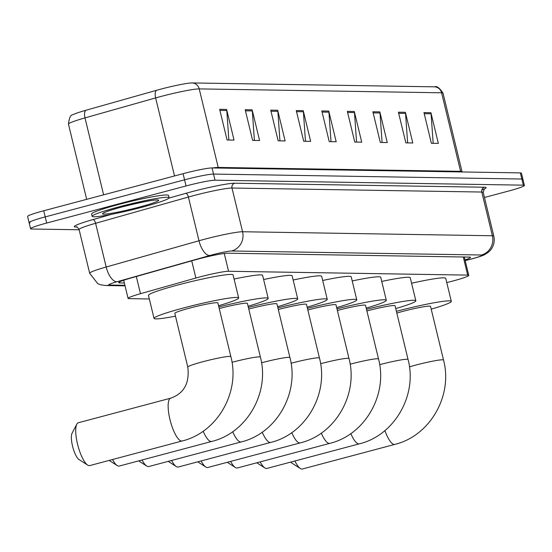 <?xml version="1.0" encoding="UTF-8"?>
<svg xmlns="http://www.w3.org/2000/svg" width="552" height="552" viewBox="0 0 552 552"><rect width="100%" height="100%" fill="white"/><g stroke="black" fill="none" stroke-linecap="round" stroke-linejoin="round"><path stroke-width="0.83" d="M446.775 282.583L448.721 282.093A23.743 1.822 166.4 0 0 452.647 281.078A23.743 1.822 166.4 0 0 468.758 275.379A23.743 1.822 166.4 0 0 467.689 275.11L228.569 271.267A23.743 1.822 166.4 0 0 195.884 278.029L140.477 293.698A23.743 1.822 166.4 0 0 128.078 298.37A23.743 1.822 166.4 0 0 129.154 298.646L149.337 298.97M465.019 259.916A23.743 1.822 166.4 0 0 470.47 257.356A23.743 1.822 166.4 0 0 469.4 257.087L227.493 253.202A23.743 1.822 166.4 0 0 194.808 259.964L131.086 277.98A23.743 1.822 166.4 0 0 118.694 282.658A23.743 1.822 166.4 0 0 119.763 282.928L124.359 283.003M79.143 229.77L31.643 229.011A23.743 1.822 -13.6 0 1 30.567 228.735A23.743 1.822 -13.6 0 1 46.678 223.042L186.045 185.955A23.743 1.822 -13.6 0 1 215.018 180.207L523.331 185.161A23.743 1.822 -13.6 0 1 524.4 185.437A23.743 1.822 -13.6 0 1 508.288 191.13L484.456 197.471M30.153 222.87A23.743 1.822 -13.6 0 1 29.083 222.601L27.6 216.467A23.743 1.822 -13.6 0 1 43.712 210.767L183.078 173.68A23.743 1.822 -13.6 0 1 212.044 167.939L520.357 172.893L521.847 179.027A23.743 1.822 -13.6 0 1 522.916 179.303A23.743 1.822 -13.6 0 0 521.847 179.027L213.534 174.073L521.847 179.027L523.331 185.161M183.078 173.68L184.561 179.821A23.743 1.822 -13.6 0 1 213.534 174.073A23.743 1.822 -13.6 0 0 184.561 179.821L45.195 216.908L184.561 179.821L186.045 185.955M29.083 222.601A23.743 1.822 -13.6 0 1 45.195 216.908A23.743 1.822 -13.6 0 0 29.083 222.601L30.567 228.735M219.655 109.317L227.079 140.001L234.041 140.111L226.617 109.434L219.655 109.317M228.859 140.029L226.789 110.524A6.334 6.051 -89.1 0 0 226.617 109.434M245.191 109.731L252.616 140.408L259.578 140.518L252.16 109.841L245.191 109.731M254.396 140.436L252.326 110.931A6.334 6.051 -89.1 0 0 252.16 109.841M270.728 110.138L278.153 140.822L285.115 140.932L277.697 110.255L270.728 110.138M279.933 140.85L277.863 111.338A6.334 6.051 -89.1 0 0 277.697 110.255M296.265 110.552L303.69 141.229L310.652 141.34L303.234 110.662L296.265 110.552M305.47 141.257L303.4 111.752A6.334 6.051 -89.1 0 0 303.234 110.662M423.957 112.601L431.381 143.278L438.343 143.396L430.926 112.711L423.957 112.601M433.161 143.306L431.091 113.802A6.334 6.051 -89.1 0 0 430.926 112.711M398.42 112.194L405.844 142.871L412.806 142.982L405.382 112.304L398.42 112.194M407.624 142.899L405.554 113.395A6.334 6.051 -89.1 0 0 405.382 112.304M372.883 111.78L380.307 142.457L387.269 142.575L379.845 111.89L372.883 111.78M382.087 142.492L380.017 112.981A6.334 6.051 -89.1 0 0 379.845 111.89M347.346 111.373L354.763 142.05L361.732 142.161L354.308 111.483L347.346 111.373M356.551 142.078L354.481 112.573A6.334 6.051 -89.1 0 0 354.308 111.483M321.809 110.959L329.227 141.636L336.196 141.754L328.771 111.076L321.809 110.959M331.007 141.671L328.937 112.159A6.334 6.051 -89.1 0 0 328.771 111.076M85.781 110.31A7.914 3.519 74.2 0 0 85.001 117.893A31.657 2.429 166.4 0 0 68.469 124.124C69.207 117.769 70.711 114.623 72.995 114.699A25.958 1.994 -13.6 0 1 85.781 110.31L156.423 90.335A25.958 1.994 -13.6 0 1 192.158 82.938L434.534 86.836A25.958 1.994 -13.6 0 1 434.693 86.836C436.687 85.732 439.468 87.837 443.028 93.157A31.657 2.429 166.4 0 0 441.6 92.791A7.914 7.569 -89.1 0 0 434.534 86.836M520.357 172.893A23.743 1.822 -13.6 0 1 521.433 173.162L524.4 185.437M294.892 460.982A22.163 6.272 75.1 0 0 300.35 468.524L291.711 462.997A14.248 4.036 -104.9 0 1 290.69 462.1M300.35 468.524A22.163 6.272 75.1 0 0 301.889 469.062A22.163 6.272 75.1 0 0 302.392 469L394.811 444.401A22.163 6.272 -104.9 0 1 394.307 444.463A22.163 6.272 -104.9 0 1 384.91 430.588M409.432 366.859A22.163 1.697 166.4 0 1 415.49 365.155A22.163 1.697 166.4 0 1 442.531 359.794A22.163 1.697 166.4 0 1 443.532 360.049L430.539 306.36A22.163 1.697 166.4 0 0 402.505 311.466A22.163 1.697 166.4 0 0 396.826 313.06M396.405 311.321A43.525 3.34 -13.6 0 1 451.308 301.337A43.525 3.34 -13.6 0 1 431.216 309.154M411.592 283.231A43.525 3.34 -13.6 0 1 445.747 278.325L451.308 301.337M260.171 461.893A22.163 6.272 75.1 0 0 264.87 467.951A22.163 6.272 75.1 0 0 266.416 468.489A22.163 6.272 75.1 0 0 266.92 468.427L359.338 443.836A22.163 6.272 -104.9 0 1 358.834 443.898A22.163 6.272 -104.9 0 1 350.824 433.582M379.659 364.679A22.163 1.697 166.4 0 1 380.017 364.589A22.163 1.697 166.4 0 1 407.059 359.228A22.163 1.697 166.4 0 1 408.059 359.483L395.066 305.794A22.163 1.697 166.4 0 0 367.032 310.9A22.163 1.697 166.4 0 0 366.894 310.935M366.5 309.306A43.525 3.34 -13.6 0 1 415.835 300.771A43.525 3.34 -13.6 0 1 395.743 308.589M381.742 281.43A43.525 3.34 -13.6 0 1 410.267 277.76L415.835 300.771M230.639 461.417A22.163 6.272 75.1 0 0 235.345 467.475A22.163 6.272 75.1 0 0 236.884 468.013A22.163 6.272 75.1 0 0 237.388 467.958L329.806 443.359A22.163 6.272 -104.9 0 1 329.302 443.422A22.163 6.272 -104.9 0 1 321.292 433.106M350.127 364.21A22.163 1.697 166.4 0 1 350.485 364.113A22.163 1.697 166.4 0 1 377.527 358.752A22.163 1.697 166.4 0 1 378.527 359.007L365.534 305.318A22.163 1.697 166.4 0 0 337.5 310.424A22.163 1.697 166.4 0 0 337.362 310.459M336.968 308.83A43.525 3.34 -13.6 0 1 386.303 300.295A43.525 3.34 -13.6 0 1 366.211 308.113M352.21 280.961A43.525 3.34 -13.6 0 1 380.742 277.283L386.303 300.295M201.107 460.941A22.163 6.272 75.1 0 0 205.813 466.999A22.163 6.272 75.1 0 0 207.352 467.544A22.163 6.272 75.1 0 0 207.856 467.482L300.274 442.883A22.163 6.272 -104.9 0 1 299.77 442.945A22.163 6.272 -104.9 0 1 291.76 432.63M320.595 363.733A22.163 1.697 166.4 0 1 320.953 363.637A22.163 1.697 166.4 0 1 347.995 358.276A22.163 1.697 166.4 0 1 348.995 358.531L336.002 304.842A22.163 1.697 166.4 0 0 307.968 309.948A22.163 1.697 166.4 0 0 307.83 309.982M307.436 308.354A43.525 3.34 -13.6 0 1 356.771 299.819A43.525 3.34 -13.6 0 1 336.679 307.637M322.678 280.485A43.525 3.34 -13.6 0 1 351.21 276.807L356.771 299.819M171.575 460.471A22.163 6.272 75.1 0 0 176.281 466.53A22.163 6.272 75.1 0 0 177.82 467.068A22.163 6.272 75.1 0 0 178.324 467.006L270.742 442.414A22.163 6.272 -104.9 0 1 270.245 442.469A22.163 6.272 -104.9 0 1 262.234 432.161M291.063 363.257A22.163 1.697 166.4 0 1 291.421 363.161A22.163 1.697 166.4 0 1 318.463 357.799A22.163 1.697 166.4 0 1 319.463 358.055L306.477 304.366A22.163 1.697 166.4 0 0 278.436 309.472A22.163 1.697 166.4 0 0 278.305 309.513M277.904 307.885A43.525 3.34 -13.6 0 1 327.246 299.343A43.525 3.34 -13.6 0 1 307.147 307.16M293.147 280.009A43.525 3.34 -13.6 0 1 321.678 276.338L327.246 299.343M142.043 459.995A22.163 6.272 75.1 0 0 146.749 466.054A22.163 6.272 75.1 0 0 148.288 466.592A22.163 6.272 75.1 0 0 148.792 466.53L241.217 441.938A22.163 6.272 -104.9 0 1 240.713 442A22.163 6.272 -104.9 0 1 232.702 431.685M261.531 362.781A22.163 1.697 166.4 0 1 261.889 362.692A22.163 1.697 166.4 0 1 288.931 357.33A22.163 1.697 166.4 0 1 289.931 357.579L276.945 303.897A22.163 1.697 166.4 0 0 248.904 309.003A22.163 1.697 166.4 0 0 248.773 309.037M248.379 307.409A43.525 3.34 -13.6 0 1 297.714 298.867A43.525 3.34 -13.6 0 1 277.621 306.691M263.621 279.533A43.525 3.34 -13.6 0 1 292.146 275.862L297.714 298.867M112.518 459.519A22.163 6.272 75.1 0 0 117.217 465.577A22.163 6.272 75.1 0 0 118.756 466.116A22.163 6.272 75.1 0 0 119.26 466.054L211.685 441.462A22.163 6.272 -104.9 0 1 211.181 441.524A22.163 6.272 -104.9 0 1 203.17 431.209M231.999 362.312A22.163 1.697 166.4 0 1 232.364 362.216A22.163 1.697 166.4 0 1 259.399 356.854A22.163 1.697 166.4 0 1 260.399 357.109L247.413 303.421A22.163 1.697 166.4 0 0 219.372 308.527A22.163 1.697 166.4 0 0 219.241 308.561M218.847 306.933A43.525 3.34 -13.6 0 1 268.182 298.397A43.525 3.34 -13.6 0 1 248.089 306.215M234.089 279.064A43.525 3.34 -13.6 0 1 262.614 275.386L268.182 298.397M87.685 465.101L79.046 459.581A14.248 4.036 -104.9 0 1 72.802 447.154A14.248 4.036 -104.9 0 1 72.05 433.272L76.797 424.184A22.163 6.272 75.1 0 0 77.97 445.781A22.163 6.272 75.1 0 0 87.685 465.101A22.163 6.272 75.1 0 0 89.231 465.64A22.163 6.272 75.1 0 0 89.734 465.584L182.153 440.986A22.163 6.272 -104.9 0 1 181.649 441.048A22.163 6.272 -104.9 0 1 170.168 420.327A22.163 6.272 -104.9 0 1 170.754 398.158L78.336 422.756A22.163 6.272 75.1 0 0 76.797 424.184M187.79 367.052A22.163 1.697 166.4 0 1 202.832 361.739A22.163 1.697 166.4 0 1 229.867 356.378A22.163 1.697 166.4 0 1 230.867 356.633L217.881 302.945A22.163 1.697 166.4 0 0 189.84 308.05A22.163 1.697 166.4 0 0 174.805 313.363L187.79 367.052C189.729 383.047 184.051 393.41 170.754 398.158M175.481 316.158A43.525 3.34 -13.6 0 1 154.036 318.394A43.525 3.34 -13.6 0 1 183.575 307.954A43.525 3.34 -13.6 0 1 238.65 297.921A43.525 3.34 -13.6 0 1 218.557 305.739M154.036 318.394L148.467 295.382A43.525 3.34 -13.6 0 1 178.006 284.942A43.525 3.34 -13.6 0 1 233.082 274.91L238.65 297.921M119.011 206.834A39.572 3.036 -13.6 0 1 169.078 197.713A39.572 3.036 -13.6 0 1 142.223 207.207A39.572 3.036 -13.6 0 1 92.156 216.322A39.572 3.036 -13.6 0 1 119.011 206.834M92.156 216.322L91.597 214.024A39.572 3.036 -13.6 0 1 118.452 204.53A39.572 3.036 -13.6 0 1 168.526 195.415L169.078 197.713M463.3 256.99L467.689 275.11M136.316 276.504L140.477 293.698M191.723 260.834L195.884 278.029M224.257 253.451L228.569 271.267M465.17 260.565L468.772 259.654A15.829 1.214 166.4 0 0 471.387 258.978A15.829 1.214 166.4 0 0 481.42 255.003L231.612 250.987A15.829 1.214 166.4 0 0 212.299 254.817A15.829 1.214 166.4 0 0 209.822 255.5L117.017 281.741A15.829 1.214 166.4 0 0 109.468 285.039L124.911 285.287M79.081 229.522L89.659 273.24A31.657 2.429 -13.6 0 1 106.184 267.009L198.989 240.762A31.657 2.429 -13.6 0 1 203.943 239.402A31.657 2.429 -13.6 0 1 242.569 231.743L492.377 235.759A31.657 2.429 -13.6 0 1 493.805 236.125L483.228 192.406A31.657 2.429 166.4 0 0 481.799 192.041L231.992 188.025A31.657 2.429 166.4 0 0 193.366 195.684A31.657 2.429 166.4 0 0 188.411 197.043L95.606 223.291A31.657 2.429 166.4 0 0 79.081 229.522C77.363 227.072 76.521 226.189 76.542 226.886L76.907 226.906M168.912 198.113L185.707 193.359A35.611 2.732 -13.6 0 1 234.731 183.216L484.539 187.232A3.954 3.781 -89.1 0 0 481.799 192.041L492.377 235.759A15.829 15.132 90.9 0 1 481.42 255.003M185.707 193.359A3.954 1.759 -105.8 0 1 188.411 197.043L198.989 240.762A15.829 7.045 74.2 0 0 209.822 255.5M484.539 187.232A35.611 2.732 -13.6 0 1 483.973 189.198M77.045 227.044L75.914 227.031A35.611 2.732 -13.6 0 1 92.902 219.606L111.739 214.279M215.018 180.207L212.044 167.939M46.678 223.042L43.712 210.767M231.612 250.987A15.829 15.132 90.9 0 0 242.569 231.743L231.992 188.025A3.954 3.781 -89.1 0 1 234.731 183.216M117.017 281.741A15.829 7.045 74.2 0 1 106.184 267.009L95.606 223.291A3.954 1.759 -105.8 0 0 92.902 219.606M76.652 226.913A3.954 3.781 -89.1 0 0 75.914 227.031M109.468 285.039A15.829 15.132 90.9 0 1 105.501 285.529L125.049 285.839M468.772 259.654A15.829 1.787 75.9 0 0 468.917 259.668L465.184 260.606M119.522 281.92L119.763 282.928M218.392 168.043A7.914 7.569 90.9 0 1 218.219 167.435L460.596 171.327A31.657 2.429 -13.6 0 1 462.024 171.693L443.028 93.157M212.61 167.946A31.657 2.429 -13.6 0 1 218.219 167.435L199.217 88.9A31.657 2.429 166.4 0 0 155.636 97.918L85.001 117.893L103.61 194.828M156.423 90.335A7.914 3.519 74.2 0 0 155.636 97.918L174.522 175.957M192.158 82.938A7.914 7.569 90.9 0 1 199.217 88.9L441.6 92.791L460.596 171.327A7.914 7.569 90.9 0 0 460.768 171.934M322.071 112.049L328.937 112.159M347.608 112.463L354.481 112.573M373.145 112.87L380.017 112.981M398.682 113.284L405.554 113.395M424.219 113.691L431.091 113.802M296.534 111.642L303.4 111.752M270.998 111.228L277.863 111.338M245.454 110.821L252.326 110.931M219.917 110.414L226.789 110.524M122.151 206.883A28.87 2.215 -13.6 0 1 157.375 199.9A28.87 2.215 -13.6 0 1 139.09 207.152A28.87 2.215 -13.6 0 1 103.859 214.142A28.87 2.215 -13.6 0 1 122.151 206.883M464.315 257.004L468.758 275.379M123.696 280.25L128.078 298.37M468.917 259.668L471.753 258.936C478.915 256.956 483.214 255.528 484.635 254.651L488.389 252.25L490.528 250.125C493.826 245.985 494.923 241.314 493.805 236.125M481.813 190.047L484.283 188.901L483.228 192.406M89.659 273.24L97.676 283.576L100.278 284.68L105.501 285.529M68.469 124.124L86.664 199.341M443.532 360.049C453.068 395.591 430.042 435.942 394.811 444.401M408.059 359.483C417.588 395.025 394.57 435.376 359.338 443.836M256.797 462.79L264.87 467.951M378.527 359.007C388.056 394.549 365.038 434.9 329.806 443.359M227.272 462.314L235.345 467.475M348.995 358.531C358.531 394.073 335.506 434.424 300.274 442.883M197.74 461.838L205.813 466.999M319.463 358.055C328.999 393.604 305.974 433.948 270.742 442.414M168.208 461.362L176.281 466.53M289.931 357.579C299.467 393.127 276.448 433.479 241.217 441.938M138.676 460.892L146.749 466.054M260.399 357.109C269.935 392.651 246.916 433.003 211.685 441.462M109.144 460.416L117.217 465.577M230.867 356.633C240.403 392.175 217.385 432.526 182.153 440.986M155.885 199.948L156.333 200.052C152.538 199.927 141.181 202.204 122.254 206.869C105.763 211.361 103.79 212.934 104.556 212.575L104.915 212.285"/></g></svg>

